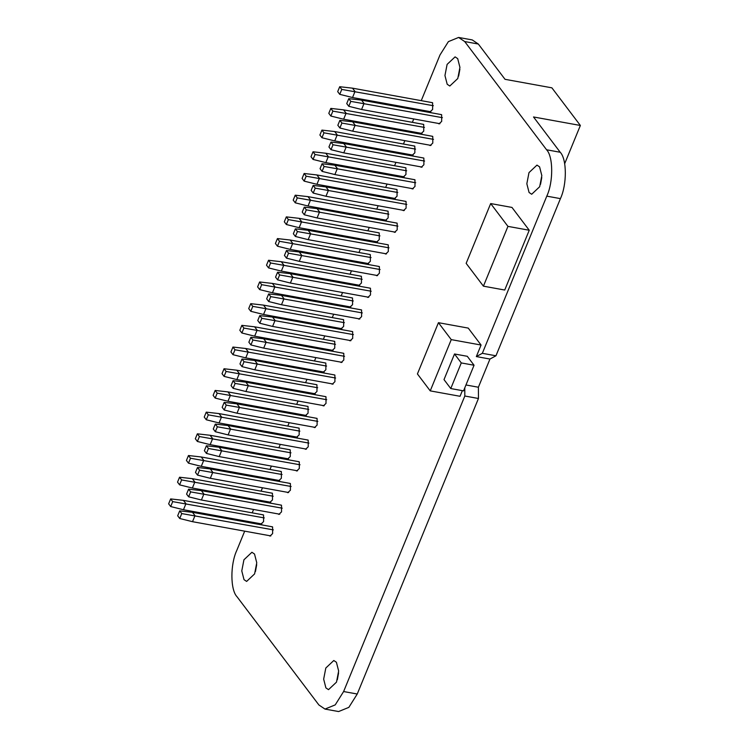 <?xml version="1.0" encoding="UTF-8"?>
<svg xmlns="http://www.w3.org/2000/svg" width="749" height="749" viewBox="0 0 749 749"><rect width="100%" height="100%" fill="white"/><g stroke="black" fill="none" stroke-linecap="round" stroke-linejoin="round"><path stroke-width="1.12" d="M170.66 498.918L168.637 503.834L170.688 506.549L172.71 501.624L170.66 498.918L183.43 500.369L185.949 503.693L183.468 509.732L261.822 523.963M172.71 501.624L264.303 517.915M183.43 500.369L263.47 514.9M183.468 509.732L170.688 506.549M179.554 477.225L177.541 482.141L179.591 484.856L181.604 479.931L179.554 477.225L192.324 478.677L194.843 482L192.371 488.039L270.726 502.261M181.604 479.931L273.198 496.222M192.324 478.677L272.364 493.207M192.371 488.039L179.591 484.856M188.458 455.523L186.435 460.448L188.486 463.163L190.508 458.238L188.458 455.523L201.228 456.974L203.747 460.307L201.266 466.346L279.62 480.568M190.508 458.238L282.101 474.529M201.228 456.974L281.268 471.505M201.266 466.346L188.486 463.163M197.352 433.83L195.33 438.755L197.38 441.461L199.403 436.545L197.352 433.83L210.123 435.281L212.641 438.614L210.16 444.653L288.524 458.875M199.403 436.545L290.996 452.836M210.123 435.281L290.163 449.812M210.16 444.653L197.38 441.461M206.247 412.137L204.234 417.062L206.284 419.768L208.297 414.852L206.247 412.137L219.017 413.588L221.535 416.912L219.064 422.951L297.419 437.182M208.297 414.852L299.89 431.143M219.017 413.588L299.066 428.119M219.064 422.951L206.284 419.768M215.15 390.444L213.128 395.36L215.178 398.075L217.201 393.15L215.15 390.444L227.921 391.896L230.439 395.219L227.958 401.258L306.313 415.48M217.201 393.15L308.794 409.441M227.921 391.896L307.961 406.426M227.958 401.258L215.178 398.075M224.045 368.751L222.022 373.667L224.073 376.382L226.095 371.457L224.045 368.751L236.815 370.203L239.334 373.526L236.853 379.565L315.217 393.787M226.095 371.457L317.688 387.748M236.815 370.203L316.855 384.724M236.853 379.565L224.073 376.382M232.939 347.049L230.926 351.974L232.976 354.68L234.989 349.764L232.939 347.049L245.709 348.5L248.228 351.833L245.756 357.872L324.111 372.094M234.989 349.764L326.592 366.055M245.709 348.5L325.759 363.031M245.756 357.872L232.976 354.68M241.843 325.356L239.82 330.281L241.871 332.987L243.893 328.071L241.843 325.356L254.613 326.807L257.132 330.14L254.651 336.179L333.005 350.401M243.893 328.071L335.486 344.362M254.613 326.807L334.653 341.338M254.651 336.179L241.871 332.987M250.737 303.663L248.715 308.588L250.775 311.294L252.787 306.369L250.737 303.663L263.508 305.115L266.026 308.438L263.545 314.477L341.909 328.708M252.787 306.369L344.381 322.669M263.508 305.115L343.548 319.645M263.545 314.477L250.775 311.294M259.631 281.97L257.619 286.886L259.669 289.601L261.682 284.676L259.631 281.97L272.411 283.422L274.92 286.745L272.449 292.784L350.804 307.006M261.682 284.676L353.285 300.967M272.411 283.422L352.451 297.952M272.449 292.784L259.669 289.601M268.535 260.268L266.513 265.193L268.563 267.908L270.586 262.983L268.535 260.268L281.306 261.729L283.824 265.052L281.343 271.091L359.698 285.313M270.586 262.983L362.179 279.274M281.306 261.729L361.346 276.25M281.343 271.091L268.563 267.908M277.43 238.575L275.417 243.5L277.467 246.206L279.48 241.29L277.43 238.575L290.2 240.026L292.719 243.359L290.247 249.398L368.602 263.62M279.48 241.29L371.073 257.581M290.2 240.026L370.24 254.557M290.247 249.398L277.467 246.206M286.324 216.882L284.311 221.807L286.361 224.513L288.384 219.597L286.324 216.882L299.104 218.333L301.622 221.657L299.141 227.705L377.496 241.927M288.384 219.597L379.977 235.888M299.104 218.333L379.144 232.864M299.141 227.705L286.361 224.513M295.228 195.189L293.205 200.105L295.256 202.82L297.278 197.895L295.228 195.189L307.998 196.641L310.517 199.964L308.036 206.003L386.39 220.234M297.278 197.895L388.871 214.186M307.998 196.641L388.038 211.171M308.036 206.003L295.256 202.82M304.122 173.496L302.109 178.412L304.16 181.127L306.172 176.202L304.122 173.496L316.893 174.948L319.411 178.271L316.939 184.31L395.294 198.532M306.172 176.202L397.766 192.493M316.893 174.948L396.933 189.478M316.939 184.31L304.16 181.127M313.026 151.794L311.004 156.719L313.054 159.434L315.076 154.509L313.026 151.794L325.796 153.245L328.315 156.578L325.834 162.617L404.188 176.839M315.076 154.509L406.67 170.8M325.796 153.245L405.836 167.776M325.834 162.617L313.054 159.434M321.92 130.101L319.898 135.026L321.948 137.732L323.971 132.816L321.92 130.101L334.691 131.552L337.209 134.886L334.728 140.924L413.092 155.146M323.971 132.816L415.564 149.107M334.691 131.552L414.731 146.083M334.728 140.924L321.948 137.732M330.815 108.408L328.802 113.333L330.852 116.039L332.865 111.124L330.815 108.408L343.585 109.86L346.104 113.183L343.632 119.222L421.987 133.453M332.865 111.124L424.458 127.414M343.585 109.86L423.634 124.39M343.632 119.222L330.852 116.039M339.718 86.715L337.696 91.631L339.746 94.346L341.769 89.421L339.718 86.715L352.489 88.167L355.007 91.49L352.526 97.529L430.881 111.751M341.769 89.421L433.362 105.712M352.489 88.167L432.529 102.697M352.526 97.529L339.746 94.346M179.704 510.865L177.682 515.789L179.732 518.505L181.754 513.58L179.704 510.865L192.474 512.316L194.993 515.649L192.512 521.688L270.866 535.909M181.754 513.58L273.348 529.871M192.474 512.316L272.514 526.847M192.512 521.688L179.732 518.505M188.598 489.172L186.576 494.097L188.636 496.802L190.649 491.887L188.598 489.172L201.369 490.623L203.887 493.956L201.415 499.995L279.77 514.217M190.649 491.887L282.242 508.178M201.369 490.623L281.409 505.154M201.415 499.995L188.636 496.802M197.493 467.479L195.48 472.404L197.53 475.109L199.543 470.194L197.493 467.479L210.272 468.93L212.782 472.254L210.31 478.302L288.665 492.524M199.543 470.194L291.146 486.485M210.272 468.93L290.312 483.461M210.31 478.302L197.53 475.109M206.396 445.786L204.374 450.701L206.424 453.417L208.447 448.492L206.396 445.786L219.167 447.237L221.685 450.561L219.204 456.6L297.559 470.821M208.447 448.492L300.04 464.783M219.167 447.237L299.207 461.768M219.204 456.6L206.424 453.417M215.291 424.093L213.278 429.008L215.328 431.724L217.341 426.799L215.291 424.093L228.061 425.544L230.58 428.868L228.108 434.907L306.463 449.128M217.341 426.799L308.934 443.09M228.061 425.544L308.101 440.066M228.108 434.907L215.328 431.724M224.185 402.391L222.172 407.316L224.223 410.031L226.245 405.106L224.185 402.391L236.965 403.842L239.483 407.175L237.002 413.214L315.357 427.436M226.245 405.106L317.838 421.397M236.965 403.842L317.005 418.373M237.002 413.214L224.223 410.031M233.089 380.698L231.067 385.623L233.117 388.328L235.139 383.413L233.089 380.698L245.859 382.149L248.378 385.482L245.897 391.521L324.251 405.743M235.139 383.413L326.733 399.704M245.859 382.149L325.899 396.68M245.897 391.521L233.117 388.328M241.983 359.005L239.97 363.93L242.021 366.636L244.034 361.711L241.983 359.005L254.754 360.456L257.272 363.78L254.8 369.819L333.155 384.05M244.034 361.711L335.627 378.011M254.754 360.456L334.803 374.987M254.8 369.819L242.021 366.636M250.887 337.312L248.865 342.227L250.915 344.943L252.937 340.018L250.887 337.312L263.657 338.763L266.176 342.087L263.695 348.126L342.05 362.347M252.937 340.018L344.531 356.309M263.657 338.763L343.697 353.294M263.695 348.126L250.915 344.943M259.781 315.619L257.759 320.535L259.809 323.25L261.832 318.325L259.781 315.619L272.552 317.07L275.07 320.394L272.589 326.433L350.953 340.655M261.832 318.325L353.425 334.616M272.552 317.07L352.592 331.592M272.589 326.433L259.809 323.25M268.676 293.917L266.663 298.842L268.713 301.547L270.726 296.632L268.676 293.917L281.446 295.368L283.965 298.701L281.493 304.74L359.848 318.962M270.726 296.632L362.319 312.923M281.446 295.368L361.495 309.899M281.493 304.74L268.713 301.547M277.579 272.224L275.557 277.149L277.607 279.854L279.63 274.939L277.579 272.224L290.35 273.675L292.868 276.999L290.387 283.047L368.742 297.269M279.63 274.939L371.223 291.23M290.35 273.675L370.39 288.206M290.387 283.047L277.607 279.854M286.474 250.531L284.451 255.446L286.511 258.162L288.524 253.237L286.474 250.531L299.244 251.982L301.763 255.306L299.282 261.345L377.646 275.576M288.524 253.237L380.118 269.528M299.244 251.982L379.284 266.513M299.282 261.345L286.511 258.162M295.368 228.838L293.355 233.754L295.406 236.469L297.419 231.544L295.368 228.838L308.139 230.289L310.657 233.613L308.185 239.652L386.54 253.874M297.419 231.544L389.021 247.835M308.139 230.289L388.188 244.82M308.185 239.652L295.406 236.469M304.272 207.136L302.25 212.061L304.3 214.776L306.322 209.851L304.272 207.136L317.042 208.587L319.561 211.92L317.08 217.959L395.435 232.181M306.322 209.851L397.916 226.142M317.042 208.587L397.082 223.118M317.08 217.959L304.3 214.776M313.166 185.443L311.153 190.368L313.204 193.073L315.217 188.158L313.166 185.443L325.937 186.894L328.455 190.227L325.984 196.266L404.338 210.488M315.217 188.158L406.81 204.449M325.937 186.894L405.977 201.425M325.984 196.266L313.204 193.073M322.061 163.75L320.048 168.675L322.098 171.381L324.12 166.465L322.061 163.75L334.84 165.201L337.35 168.525L334.878 174.573L413.233 188.795M324.12 166.465L415.714 182.756M334.84 165.201L414.88 179.732M334.878 174.573L322.098 171.381M330.964 142.057L328.942 146.973L330.992 149.688L333.015 144.763L330.964 142.057L343.735 143.508L346.253 146.832L343.772 152.871L422.127 167.093M333.015 144.763L424.608 161.054M343.735 143.508L423.775 158.039M343.772 152.871L330.992 149.688M339.859 120.364L337.846 125.28L339.896 127.995L341.909 123.07L339.859 120.364L352.629 121.815L355.148 125.139L352.676 131.178L431.031 145.4M341.909 123.07L433.502 139.361M352.629 121.815L432.669 136.337M352.676 131.178L339.896 127.995M348.762 98.662L346.74 103.587L348.791 106.302L350.813 101.377L348.762 98.662L361.533 100.113L364.051 103.446L361.57 109.485L439.925 123.707M350.813 101.377L442.406 117.668M361.533 100.113L441.573 114.644M361.57 109.485L348.791 106.302M340.224 328.399L341.001 328.877L343.669 326.377L343.641 319.748L341.862 319.336M340.364 362.048L341.151 362.525L343.81 360.016L343.782 353.397L342.012 352.985M331.32 350.092L332.107 350.569L334.766 348.07L334.737 341.441L332.968 341.029M331.47 383.741L332.247 384.218L334.915 381.718L334.887 375.09L333.118 374.678M358.013 285.013L358.799 285.491L361.458 282.982L361.43 276.362L359.66 275.95M358.162 318.653L358.949 319.14L361.608 316.63L361.58 310.011L359.81 309.599M349.118 306.706L349.905 307.184L352.564 304.674L352.536 298.055L350.766 297.643M349.268 340.355L350.045 340.832L352.713 338.323L352.676 331.704L350.906 331.292M304.628 415.18L305.414 415.658L308.073 413.158L308.045 406.529L306.275 406.117M304.777 448.829L305.555 449.306L308.223 446.797L308.195 440.178L306.416 439.766M295.733 436.873L296.52 437.35L299.179 434.851L299.151 428.222L297.381 427.81M295.874 470.522L296.66 470.999L299.319 468.5L299.291 461.871L297.522 461.459M322.426 371.785L323.212 372.272L325.871 369.763L325.843 363.143L324.074 362.731M322.566 405.434L323.353 405.911L326.012 403.411L325.984 396.783L324.214 396.371M313.531 393.487L314.308 393.965L316.977 391.455L316.949 384.836L315.17 384.424M313.672 427.127L314.458 427.613L317.117 425.104L317.089 418.485L315.32 418.073M411.407 154.837L412.184 155.315L414.852 152.815L414.815 146.195L413.045 145.774M411.547 188.486L412.334 188.963L414.993 186.464L414.965 179.835L413.195 179.423M402.503 176.53L403.29 177.017L405.949 174.508L405.921 167.888L404.151 167.476M402.653 210.179L403.43 210.656L406.098 208.156L406.07 201.537L404.291 201.116M429.196 111.451L429.982 111.929L432.641 109.429L432.613 102.8L430.844 102.388M429.346 145.1L430.123 145.578L432.791 143.068L432.763 136.449L430.984 136.037M420.301 133.144L421.088 133.622L423.747 131.122L423.719 124.493L421.949 124.081M420.442 166.793L421.228 167.27L423.887 164.771L423.859 158.142L422.09 157.73M375.811 241.618L376.597 242.096L379.256 239.596L379.228 232.967L377.459 232.555M375.961 275.267L376.738 275.744L379.406 273.245L379.378 266.616L377.599 266.204M366.916 263.311L367.693 263.798L370.362 261.289L370.334 254.669L368.555 254.257M367.057 296.96L367.843 297.437L370.502 294.937L370.474 288.309L368.705 287.897M393.609 198.232L394.386 198.71L397.054 196.201L397.026 189.581L395.247 189.169M393.749 231.872L394.536 232.359L397.195 229.849L397.167 223.23L395.397 222.818M384.705 219.925L385.492 220.403L388.151 217.903L388.122 211.274L386.353 210.862M384.855 253.574L385.641 254.051L388.3 251.542L388.272 244.923L386.503 244.511M269.041 501.961L269.818 502.439L272.486 499.929L272.458 493.31L270.679 492.898M269.181 535.601L269.968 536.087L272.627 533.578L272.599 526.959L270.829 526.547M260.137 523.654L260.924 524.131L263.582 521.632L263.554 515.003L261.785 514.591M286.839 458.566L287.616 459.043L290.275 456.544L290.247 449.924L288.477 449.503M286.979 492.215L287.766 492.692L290.425 490.192L290.397 483.564L288.627 483.152M277.935 480.259L278.722 480.746L281.381 478.237L281.352 471.617L279.583 471.205M278.085 513.908L278.862 514.385L281.53 511.885L281.502 505.266L279.723 504.845M438.24 123.398L439.026 123.885L441.685 121.375L441.657 114.756L439.888 114.344M254.604 573.903L256.757 562.78L254.52 554.035L251.917 552.275L243.931 559.793L241.777 570.916L244.015 579.66L246.627 581.421L254.604 573.903M336.498 682.133L338.651 671.01L336.413 662.266L333.801 660.506L325.815 668.014L323.662 679.146L325.899 687.891L328.511 689.651L336.498 682.133M457.789 78.514L459.933 67.382L457.695 58.637L455.092 56.877L447.106 64.395L444.953 75.518L447.19 84.263L449.803 86.023L457.789 78.514M539.673 186.735L541.827 175.612L539.589 166.868L536.977 165.108L528.991 172.616L526.837 183.748L529.075 192.493L531.687 194.253L539.673 186.735M504.723 290.032L529.243 230.243L511.97 207.426L490.679 203.559L466.159 263.348L483.423 286.165L504.723 290.032M244.689 531.163L236.806 550.375C230.186 564.428 230.289 589.931 237.012 596.738L318.896 704.968L324.982 709.078L335.224 704.884L343.613 691.542L464.82 396.015L464.783 387.842M546.789 196.144L560.421 198.625L495.96 355.784L482.337 353.313L546.789 196.144C553.417 182.091 553.305 156.597 546.592 149.781L464.708 41.56L458.613 37.45L448.379 41.635L439.981 54.986L421.256 100.647M417.68 109.363L417.315 110.243M413.748 118.951L412.353 122.34M408.785 131.056L408.42 131.936M404.853 140.653L403.458 144.042M399.891 152.749L399.526 153.629M395.949 162.346L394.564 165.735M390.987 174.442L390.622 175.332M387.055 184.039L385.66 187.428M382.093 196.135L381.728 197.024M378.151 205.732L376.766 209.121M373.189 217.837L372.833 218.717M369.257 227.434L367.871 230.814M364.295 239.53L363.93 240.41M360.363 249.127L358.968 252.516M355.401 261.223L355.035 262.113M351.459 270.82L350.073 274.209M346.497 282.916L346.141 283.805M342.565 292.513L341.179 295.902M337.602 304.609L337.237 305.498M333.67 314.206L332.275 317.595M328.708 326.311L328.343 327.191M324.766 335.908L323.381 339.288M319.804 348.004L319.449 348.884M315.872 357.601L314.486 360.99M310.91 369.697L310.545 370.586M306.978 379.294L305.583 382.683M302.016 391.39L301.65 392.279M298.074 400.987L296.688 404.376M293.112 413.092L292.747 413.972M289.18 422.679L287.785 426.069M284.217 434.785L283.852 435.665M280.276 444.382L278.89 447.771M275.314 456.478L274.958 457.358M271.381 466.075L269.996 469.464M266.419 478.171L266.054 479.06M262.487 487.768L261.092 491.157M257.525 499.864L257.16 500.753M253.583 509.46L252.198 512.85M248.621 521.566L248.265 522.446M482.337 353.313L476.336 356.571L481.064 345.036L468.247 328.099L438.437 322.688L417.418 373.938L430.235 390.875L460.045 396.287L462.358 390.65M560.421 198.625C567.04 184.572 566.937 159.069 560.215 152.262L533.513 116.966L580.363 125.467L564.671 163.713M495.96 355.784L489.958 359.043L478.396 387.233L478.452 398.487L464.82 396.015M324.982 709.078L338.614 711.55L348.847 707.365L357.245 694.014L478.452 398.487M580.363 125.467L551.882 87.83L505.032 79.319L478.33 44.032L472.245 39.922L458.613 37.45M256.701 564.662L255.456 571.506M459.877 69.264L458.641 76.108M541.77 177.494L540.525 184.338M338.585 672.892L337.35 679.736M430.235 390.875L451.254 339.625L481.064 345.036M489.958 359.043L476.336 356.571M478.396 387.233L465.962 384.967M467.292 356.299L454.512 353.987L444.007 379.612L450.767 388.553L463.547 390.866L474.051 365.24L467.292 356.299M451.254 339.625L438.437 322.688M474.051 365.24L461.281 362.928L454.512 353.987M461.281 362.928L450.767 388.553M483.423 286.165L507.944 226.376L529.243 230.243M507.944 226.376L490.679 203.559M343.613 691.542L357.245 694.014M546.592 149.781L560.215 152.262M464.708 41.56L478.33 44.032"/></g></svg>
